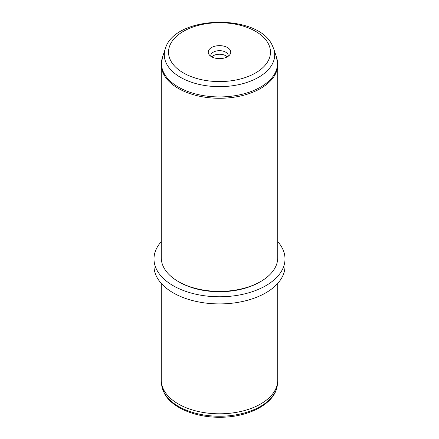 <?xml version="1.0" encoding="UTF-8"?>
<svg xmlns="http://www.w3.org/2000/svg" width="439" height="439" viewBox="0 0 439 439"><rect width="100%" height="100%" fill="white"/><g stroke="black" fill="none" stroke-linecap="round" stroke-linejoin="round"><path stroke-width="0.66" d="M161.272 283.413L161.272 380.19A58.228 33.616 0 0 0 161.382 382.27A58.228 33.616 0 0 0 163.626 389.656A58.228 33.616 0 0 0 225.992 413.598A58.228 33.616 0 0 0 277.618 382.27A58.228 33.616 0 0 0 277.728 380.19L277.728 283.413M277.728 241.631A65.504 37.82 180 0 1 282.354 248.309A65.504 37.82 180 0 1 285.004 258.955L285.004 266.089A65.504 37.82 180 0 1 228.818 303.525A65.504 37.82 180 0 1 156.646 276.735A65.504 37.82 180 0 1 153.996 266.089L153.996 258.955A65.504 37.82 180 0 1 161.272 241.631M285.004 258.955A65.504 37.82 180 0 1 228.818 296.391A65.504 37.82 180 0 1 156.646 269.606A65.504 37.82 180 0 1 153.996 258.955M260.673 281.542L259.647 282.134A56.774 32.777 180 0 1 179.353 282.134L178.327 281.542A58.228 33.616 0 0 0 260.673 281.542A58.228 33.616 0 0 0 277.728 257.77L277.728 64.659A58.228 33.616 180 0 1 227.781 97.93A58.228 33.616 180 0 1 163.626 74.12A58.228 33.616 180 0 1 161.272 64.659L161.272 257.77A58.228 33.616 0 0 0 163.626 267.236A58.228 33.616 0 0 0 178.327 281.542M227.193 56.889A8.736 5.043 0 0 0 219.5 54.233A8.736 5.043 0 0 0 211.807 56.889M208.701 53.975A11.255 6.497 180 0 1 216.334 45.908A11.255 6.497 180 0 1 230.299 50.315A11.255 6.497 180 0 1 229.773 54.798A11.255 6.497 180 0 1 219.5 58.645A11.255 6.497 180 0 1 209.227 54.798A11.255 6.497 180 0 1 208.701 53.975M210.824 56.285A8.736 5.043 180 0 1 210.764 55.709A8.736 5.043 180 0 1 218.26 50.721A8.736 5.043 180 0 1 227.879 54.293A8.736 5.043 180 0 1 228.236 55.709A8.736 5.043 180 0 1 228.176 56.285M161.662 384.844L164.082 392.839C171.298 407.573 195.086 417.516 219.895 417.264C248.94 417.434 275.736 403.342 277.338 384.844A57.953 33.457 180 0 1 225.964 416.024A57.953 33.457 180 0 1 163.895 392.197A57.953 33.457 180 0 1 161.662 384.844L161.382 382.27M268.416 43.862A50.979 29.429 180 0 1 233.85 80.386A50.979 29.429 180 0 1 170.584 60.428A50.979 29.429 180 0 1 205.15 23.904A50.979 29.429 180 0 1 268.416 43.862M165.305 48.751C174.459 15.107 258.105 13.049 272.306 45.447L273.695 48.751A55.193 31.866 180 0 1 232.511 85.753A55.193 31.866 180 0 1 166.54 63.759A55.193 31.866 180 0 1 165.305 48.751L162.523 57.081L161.272 64.659M273.695 48.751L276.477 57.081A58.03 33.501 180 0 1 233.18 95.987A58.03 33.501 180 0 1 163.818 72.858A58.03 33.501 180 0 1 162.523 57.081M277.338 384.844L277.618 382.27M276.477 57.081L277.728 64.659"/></g></svg>
